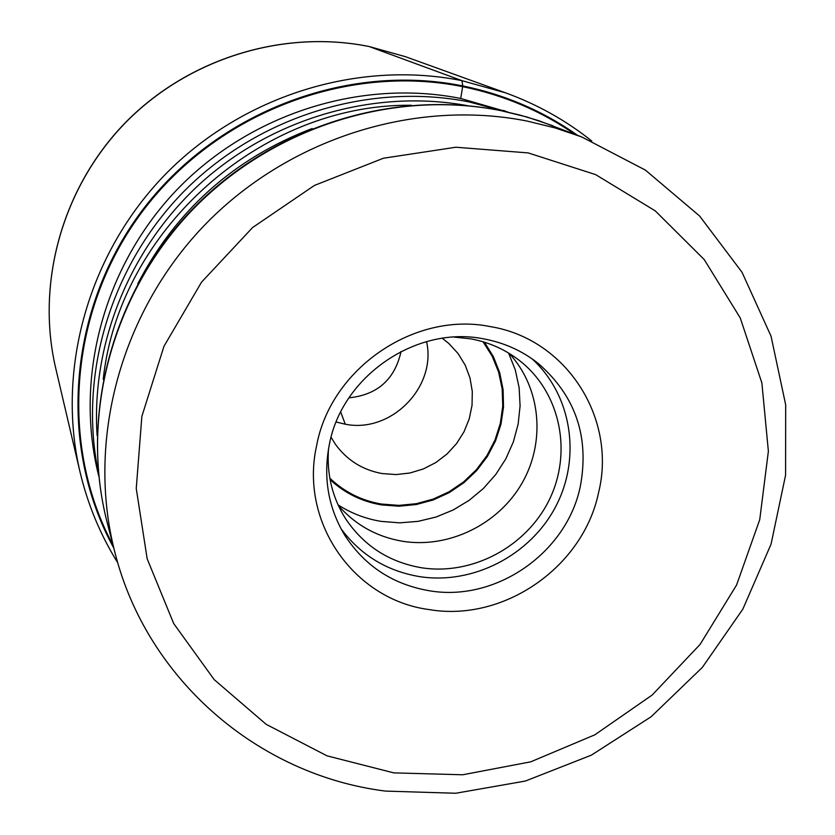 <?xml version="1.0" encoding="UTF-8"?>
<svg xmlns="http://www.w3.org/2000/svg" width="835" height="835" viewBox="0 0 835 835"><rect width="100%" height="100%" fill="white"/><g stroke="black" fill="none" stroke-linecap="round" stroke-linejoin="round"><path stroke-width="1.25" d="M113.059 545.286C58.586 443.75 69.159 308.418 143.14 210.535C217.09 112.662 346.974 63.209 462.726 86.673C503.797 95.106 541.184 110.971 574.877 134.278M429.096 609.571C503.515 622.399 583.143 567.268 598.57 492.629C617.044 418.586 566.61 338.853 490.249 326.6C414.661 311.121 330.67 368.517 316.611 445.692C299.295 522.386 354.103 599.854 429.096 609.571M429.253 590.742C495.562 602.306 566.631 553.135 580.273 486.586C589.604 436.987 575.586 395.926 538.199 363.402C522.251 350.815 504.058 342.632 483.622 338.864C416.394 325.201 341.87 376.157 329.303 444.731C323.03 477.589 328.228 507.837 344.886 535.444C364.853 566.057 392.972 584.479 429.253 590.742M531.947 358.758C571.829 394.986 581.452 457.434 555.839 506.334C530.392 555.317 473.048 585.022 419.462 576.599C386.772 571.036 360.616 555.066 340.993 528.701M328.51 448.906C326.652 474.343 332.309 497.566 345.481 518.556C363.632 545.704 388.922 562.091 421.362 567.737C472.046 575.764 526.29 546.873 549.211 499.967C572.34 453.165 560.89 394.256 521.364 362.025C506.594 350.074 489.665 342.329 470.575 338.812L454.146 337.089M509.235 353.435C540.798 387.523 545.871 441.517 522.188 482.88C498.589 524.307 449 548.678 402.731 541.299C376.919 536.926 355.459 524.996 338.342 505.519M348.946 397.836C377.441 394.882 394.809 379.424 401.061 351.462M369.258 46.562C283.253 29.173 188.167 58.471 125.104 123.069C62.228 187.854 35.842 283.211 55.674 368.068L79.972 471.744C56.06 369.54 88.353 253.6 165.173 174.546C242.202 95.691 358.058 59.765 461.943 80.661L505.676 92.883L405.528 56.717L369.258 46.562L461.943 80.661L462.778 85.932L460.701 98.572M577.528 135.312C543.188 111.055 504.935 94.595 462.778 85.932C346.285 62.291 215.545 112.422 141.595 211.265C67.604 310.119 57.97 446.454 113.769 548.031M98.812 476.274C73.991 378.673 103.457 266.824 176.456 190.213C249.655 113.779 360.897 78.553 460.711 98.467L507.983 112.12M98.499 473.132C78.031 374.957 110.815 265.029 184.973 190.349C259.341 115.888 369.78 82.154 468.936 101.891L504.904 111.441M467.746 105.721C376.199 88.792 275.341 116.994 202.863 181.226C130.646 245.772 90.931 342.663 97.121 435.567M103.216 379.434C118.894 230.376 261.428 103.54 411.3 105.262M500.979 110.658L500.718 110.606C392.325 89.001 271.02 127.609 191.267 211.119C111.702 294.839 79.836 416.748 107.162 522.47L114.875 552.311C86.339 441.945 119.77 314.325 203.187 226.588C286.791 139.048 413.878 98.54 527.135 121.075L555.014 127.891L581.651 136.898L538.408 120.574L519.881 115.053L500.979 110.658M312.165 128.517C234.426 158.191 176.321 209.909 137.827 283.67M393.807 772.876L326.996 755.832L266.198 724.352L214.167 679.606L173.701 623.547L147.169 558.782L136.251 488.517L141.856 416.404L163.952 346.327L201.517 282.178L252.598 227.537L314.388 185.453L383.432 158.232L455.9 147.231L528.179 152.909L595.668 174.63L655.318 210.921L704.249 259.601L740.259 317.958L761.875 382.921L768.377 451.244L759.735 519.652L736.585 585.001L700.158 644.338L652.177 695.033L594.844 734.81L530.716 761.833L462.673 774.776L393.807 772.876M508.588 353.038L515.279 369.895L519.13 387.67L520.09 405.904L518.138 424.149L513.337 441.945L505.812 458.864L495.76 474.489L483.423 488.444L469.113 500.363L453.186 509.976L436.027 517.042L418.053 521.364L399.714 522.846L381.198 521.395C365.594 518.848 351.211 513.327 338.029 504.831M484.457 342.204L493.454 356.816L499.727 372.817L503.108 389.736L503.515 407.062L500.958 424.295L495.51 440.943L487.327 456.526L476.681 470.585L463.853 482.734L449.22 492.629L433.198 499.967L416.258 504.538L398.88 506.208L381.564 504.914C361.785 501.574 344.625 493.13 330.075 479.603M329.815 478.163C344.302 491.982 361.503 500.603 381.407 504.037L398.994 505.384L416.321 503.693L433.198 499.1L449.136 491.742L463.686 481.837L476.42 469.667L486.962 455.586L495.009 440.014L500.322 423.387L502.743 406.186L502.179 388.933L498.631 372.107L492.201 356.232L483.058 341.786M331.077 437.258L335.513 444.429C347.109 460.283 362.661 469.99 382.159 473.56L396.176 474.572L409.975 472.996L423.345 468.946L435.828 462.548L446.996 454.031L456.495 443.677L463.989 431.831L469.228 418.899L472.036 405.299L472.297 391.511L470.001 377.984L465.22 365.187L458.102 353.57L448.886 343.529L442.289 338.29M426.56 341.588C436.872 387.054 391.093 433.542 345.272 424.211L336.181 422.019M345.272 424.211L340.711 412.02M55.674 368.068C35.822 283.065 62.228 187.729 125.041 122.995C188.052 58.45 283.075 29.131 369.206 46.541L405.528 56.717M79.972 471.744C87.717 504.434 100.325 534.797 117.787 562.853M591.775 141.021C565.942 120.417 537.249 104.375 505.676 92.883M507.43 111.994L503.432 110.418M98.749 475.71L97.653 471.545M107.162 522.47C79.711 416.091 111.671 294.212 190.985 210.723C270.519 127.442 391.563 88.834 500.415 110.512L527.052 117.036L552.906 125.782M114.875 552.311C146.897 679.909 258.537 774.901 384.674 790.985M385.405 791.089L455.764 793.25L525.361 781.049L591.357 755.153L651.133 716.754L702.329 667.416L742.858 609.122L771.049 544.169L785.589 475.136L785.683 404.829L771.049 336.213L742.033 272.283L699.605 216.004L645.382 170.09L581.651 136.898"/></g></svg>
